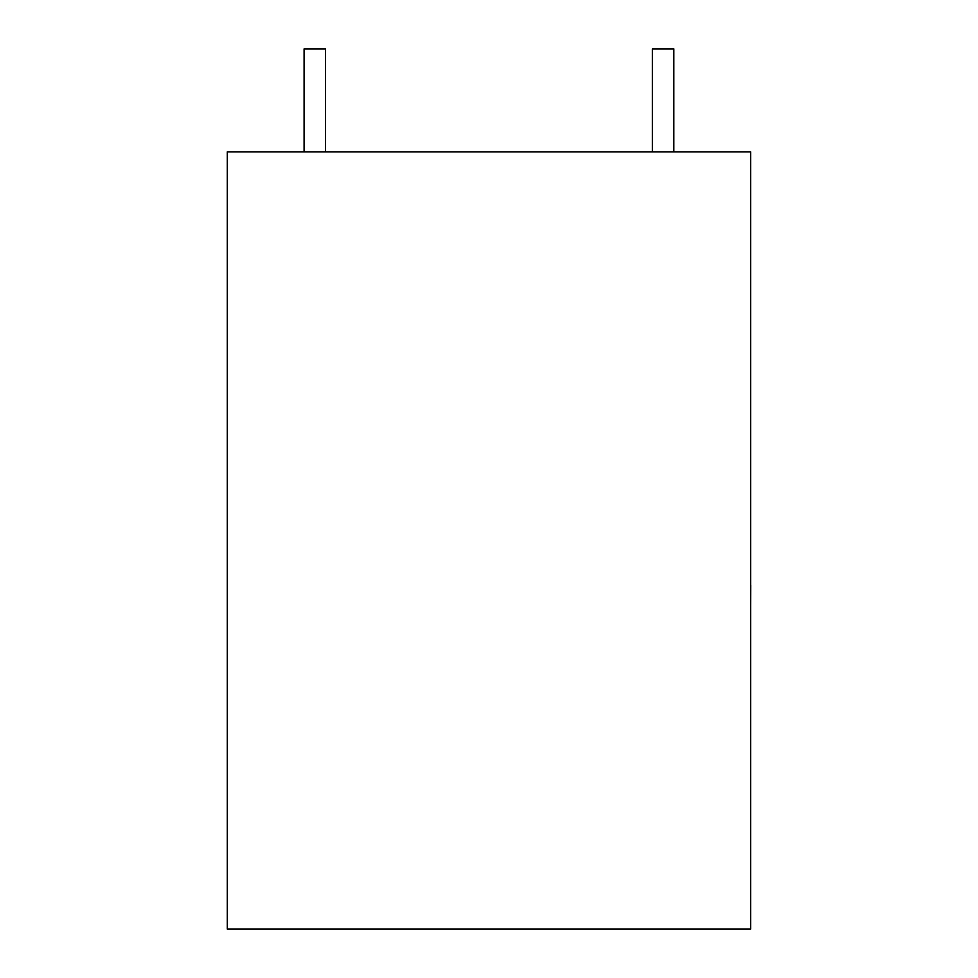 <?xml version="1.0" encoding="UTF-8"?>
<svg xmlns="http://www.w3.org/2000/svg" width="978" height="978" viewBox="0 0 978 978"><rect width="100%" height="100%" fill="white"/><g stroke="black" fill="none" stroke-linecap="round" stroke-linejoin="round"><path stroke-width="1.47" d="M304.085 151.847L304.085 48.9L325.527 48.9L325.527 151.847M673.83 151.847L673.83 48.9L652.387 48.9L652.387 151.847M750.615 151.847L227.299 151.847L227.299 929.1L750.615 929.1L750.615 151.847M750.615 585.125L750.615 501.384M750.701 585.125L750.615 605.174"/></g></svg>
